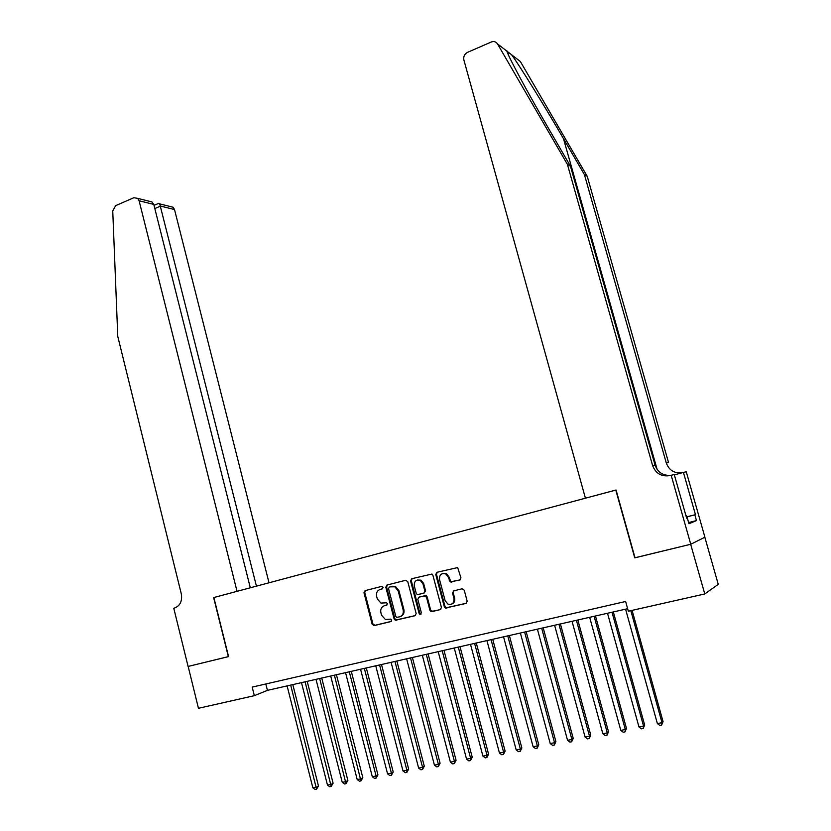 <?xml version="1.0" encoding="UTF-8"?>
<svg xmlns="http://www.w3.org/2000/svg" width="831" height="831" viewBox="0 0 831 831"><rect width="100%" height="100%" fill="white"/><g stroke="black" fill="none" stroke-linecap="round" stroke-linejoin="round"><path stroke-width="1.25" d="M383.112 587.351L381.689 586.395L365.079 590.633L363.978 592.773L372.153 624.226L374.168 625.608L390.871 621.567L391.661 620.071L390.819 619.126L385.407 619.51L381.554 615.231L380.868 612.592C380.276 609.113 381.471 606.827 384.431 605.726L386.602 605.197L387.381 603.69L386.592 602.776L380.93 603.088L377.295 598.912L376.609 596.284C376.028 592.815 377.212 590.519 380.172 589.408L382.333 588.857L383.112 587.351M459.751 580.048L460.935 577.825L457.663 567.563L436.919 572.31L435.756 574.512L444.315 606.755L445.385 608.053L465.994 603.431L467.178 601.218L464.238 590.187L462.088 588.795L453.705 590.862L452.531 593.074L453.975 598.517C454.214 603.129 452.209 604.989 447.961 604.106L445.146 600.678L439.506 579.436C439.35 574.595 441.479 572.788 445.894 574.013L448.304 577.213L450.184 581.97L460 579.965M635.019 557.746L690.665 544.274L704.771 593.957L718.254 584.349L704.833 537.252M634.749 557.861L615.792 490.082L213.858 597.531L228.567 656.604L188.159 666.431L198.453 708.292L254.338 695.672L267.426 690.364L627.634 608.707M704.771 593.957L628.329 611.221L625.618 601.488L252.198 687.102L254.338 695.672M407.751 581.638L405.684 580.277L386.934 585.066L385.813 587.216L394.102 618.918L395.296 620.258L415.012 615.74L416.154 613.569L407.751 581.638M411.698 578.74L431.975 574.034L432.899 575.239L441.438 607.451L440.274 609.642L431.04 611.554L429.918 610.245L426.48 597.209L424.381 595.827L418.959 597.177L417.816 599.348L421.379 612.873L419.925 614.348L419.115 613.423L410.566 580.921L411.698 578.74M265.827 683.975L267.426 690.364M365.557 590.519L364.767 592.534L372.922 623.946L374.937 625.317L374.085 625.265M382.603 588.743L380.473 589.314M385.189 605.467L386.945 605.041M374.937 625.317L391.276 621.37M387.381 584.951L386.571 586.987L394.85 618.638L396.055 619.978L415.5 615.522M389.313 587.081L388.524 588.597L395.805 616.436L396.647 617.371L399.555 616.841C402.557 615.75 403.762 613.444 403.17 609.944L398.163 590.851L394.808 586.79L389.968 586.873M400.449 616.529C403.347 615.387 404.5 613.101 403.918 609.674L403.17 609.944M390.071 586.842L395.566 586.551L398.911 590.612L403.918 609.674M440.773 609.414L432.016 611.637M419.426 597.011L426.147 595.682L427.196 596.959L430.635 609.975L432.733 611.356M412.114 578.636L411.293 580.692L419.842 613.153L421.037 614.151M422.917 583.715L420.289 580.402C416.061 579.436 414.056 581.264 414.274 585.897L416.227 593.313L417.276 594.581L423.727 593.334L424.88 591.153L422.917 583.715L423.633 583.476L421.016 580.173L417.484 580.017M423.976 593.251L425.597 590.903L424.88 591.153M423.633 583.476L425.597 590.903M442.746 573.504L446.59 573.785L449 576.984L450.88 581.742L460.156 579.882M451.68 604.106C454.183 603.109 455.17 601.156 454.661 598.258L453.975 598.517M453.944 590.81L453.217 592.825L454.661 598.258M437.303 572.216L436.472 574.294L445.011 606.485L446.081 607.783L466.503 603.202M287.111 685.907L312.851 787.809L316.497 787.134L318.47 785.97L292.824 684.609M318.47 785.97L316.549 789.18L290.694 685.087M316.549 789.18L315.094 789.45L312.851 787.809M686.936 517.993L686.24 515.563M269.015 582.791L174.51 209.547L160.57 206.088L154.826 208.55M256.436 586.146L159.718 203.886L173.191 207.262L174.51 209.547M228.359 656.656L213.65 597.593L237.043 591.34L139.099 200.77L137.738 198.38L133.864 197.716L115.686 205.631L112.746 210.929L117.773 336.43L181.293 593.843C182.446 601.052 180.182 605.789 174.531 608.043L173.772 608.25L188.086 666.441L228.567 656.583M250.308 587.787L153.777 204.405L139.099 200.77M169.929 206.441L173.191 207.262M146.557 200.593L151.938 201.933L153.777 204.405M158.555 203.408L159.718 203.886M511.595 54.763L520.351 61.504L587.247 176.338L584.432 174.645L563.501 138.694C543.734 104.613 519.676 65.711 511.595 54.763L506.827 51.086C508.572 57.11 528.121 93.404 548.875 129.013L570.471 166.21L655.057 465.09C657.809 472.465 663.117 475.883 670.981 475.322M585.419 498.195L463.875 59.967C463.272 56.57 464.498 54.036 467.541 52.343L491.256 42.017C493.915 41.051 496.003 41.685 497.52 43.918L567.407 164.361L652.595 465.557C655.742 473.608 661.58 476.942 670.098 475.561L671.178 475.27L690.758 544.253L635.029 557.798L616.072 489.999L585.419 498.195M686.624 516.892L695.464 514.659L683.425 472.424L686.261 471.769L704.917 537.21L690.758 544.253M570.471 166.21L567.407 164.361M587.247 176.338L668.54 462.566L666.285 462.981L584.432 174.645M695.464 514.659L686.645 516.975M686.624 518.077L687.299 517.9L688.961 523.748L696.471 520.59L694.851 514.898M687.299 517.9L686.645 518.16L674.253 474.553L671.178 475.27M683.425 472.424L674.346 474.854M666.285 462.981C669.1 470.356 674.44 473.608 682.313 472.725M696.471 520.59L688.619 522.554M301.487 682.646L327.476 785.087L331.154 784.402L333.096 783.238L307.2 681.347M333.096 783.238L331.195 786.458L305.102 681.825M331.195 786.458L329.72 786.728L327.476 785.087M316.009 679.353L342.247 782.324L345.966 781.628L347.877 780.475L321.742 678.054M347.877 780.475L345.997 783.716L319.675 678.522M345.997 783.716L344.501 783.986L342.247 782.324M330.696 676.019L357.195 779.54L360.955 778.834L362.825 777.691L336.43 674.72M362.825 777.691L360.955 780.932L334.394 675.188M360.955 780.932L359.449 781.213L357.195 779.54M345.551 672.653L372.298 776.725L376.1 776.009L377.939 774.866L351.295 671.355M377.939 774.866L376.09 778.117L376.1 776.009L349.29 671.812M376.09 778.117L374.563 778.408L372.298 776.725M360.561 669.246L387.568 773.869L391.411 773.152L393.219 772.009L366.315 667.947M393.219 772.009L391.38 775.281L391.411 773.152L364.342 668.394M391.38 775.281L389.843 775.562L387.568 773.869M375.747 665.808L403.014 770.991L406.899 770.264L408.665 769.122L381.502 664.509M408.665 769.122L406.858 772.404L406.899 770.264L379.57 664.945M406.858 772.404L405.299 772.695L403.014 770.991M391.1 662.328L418.637 768.083L422.564 767.345L424.288 766.203L396.854 661.019M424.288 766.203L422.501 769.496L422.564 767.345L394.964 661.455M422.501 769.496L420.922 769.797L418.637 768.083M406.619 658.806L434.426 765.133L438.404 764.395L440.087 763.253L412.384 657.508M440.087 763.253L438.321 766.566L438.404 764.395L410.524 657.923M438.321 766.566L436.732 766.857L434.426 765.133M422.325 655.254L450.412 762.152L454.432 761.404L456.074 760.272L428.09 653.945M456.074 760.272L454.318 763.585L454.432 761.404L426.272 654.35M454.318 763.585L452.718 763.886L450.412 762.152M438.197 651.649L466.565 759.139L470.637 758.381L472.237 757.249L443.972 650.341M472.237 757.249L470.512 760.583L470.637 758.381L442.196 650.746M470.512 760.583L468.881 760.884L466.565 759.139M454.256 648.014L482.915 756.096L487.028 755.327L488.586 754.195L460.031 646.705M488.586 754.195L486.883 757.54L487.028 755.327L458.297 647.089M486.883 757.54L485.231 757.851L482.915 756.096M470.502 644.326L499.452 753.011L503.617 752.232L505.123 751.11L476.288 643.017M505.123 751.11L503.441 754.465L503.617 752.232L474.594 643.402M503.441 754.465L501.779 754.777L499.452 753.011M486.935 640.608L516.176 749.884L520.393 749.105L521.858 747.983L492.721 639.288M521.858 747.983L520.196 751.349L520.393 749.105L491.069 639.662M520.196 751.349L518.513 751.671L516.176 749.884M503.555 636.837L533.107 746.726L537.366 745.937L538.779 744.815L509.351 635.518M538.779 744.815L537.148 748.201L537.366 745.937L507.741 635.881M537.148 748.201L535.444 748.523L533.107 746.726M520.372 633.025L550.226 743.537L554.537 742.727L555.908 741.616L526.168 631.705M555.908 741.616L554.298 745.023L554.537 742.727L524.61 632.059M554.298 745.023L552.573 745.334L550.226 743.537M537.397 629.16L567.552 740.307L571.915 739.486L573.234 738.385L543.194 627.852M573.234 738.385L571.655 741.792L571.915 739.486L541.677 628.194M571.655 741.792L569.91 742.114L567.552 740.307M554.609 625.265L585.086 737.035L589.501 736.214L590.768 735.103L560.416 623.946M590.768 735.103L589.221 738.53L589.501 736.214L558.951 624.278M589.221 738.53L587.455 738.863L585.086 737.035M572.04 621.308L602.839 733.721L607.305 732.89L608.521 731.789L577.836 619.999M608.521 731.789L606.994 735.227L607.305 732.89L576.423 620.321M606.994 735.227L605.207 735.56L602.839 733.721M589.667 617.319L620.799 730.376L625.317 729.525L626.481 728.434L595.474 616M626.481 728.434L624.985 731.893L625.317 729.525L594.113 616.311M624.985 731.893L623.177 732.225L620.799 730.376M607.513 613.268L638.977 726.98L643.558 726.128L644.659 725.037L613.32 611.948M644.659 725.037L643.194 728.507L643.558 726.128L612.011 612.25M643.194 728.507L641.355 728.849L638.977 726.98M625.577 609.175L657.373 723.552L662.006 722.69L663.055 721.599L632.09 610.37M663.055 721.599L661.621 725.079L662.006 722.69L630.822 610.66M661.621 725.079L659.762 725.432L657.373 723.552M380.941 589.169L380.172 589.408M372.922 623.946L372.153 624.226M364.767 592.534L363.978 592.773M396.896 620.019L396.148 620.3M394.85 618.638L394.102 618.918M386.571 586.987L385.813 587.216M398.911 590.612L398.163 590.851M392.367 586.26L391.609 586.499M430.635 609.975L429.918 610.245M427.196 596.959L426.48 597.209M425.108 595.578L424.381 595.827M419.686 596.918L418.959 597.177M419.842 613.153L419.115 613.423M411.293 580.692L410.566 580.921M452.074 581.908L451.378 582.147M449.945 580.526L449.249 580.755M449 576.984L448.304 577.213M453.217 592.825L452.531 593.074M447.13 607.887L446.434 608.157M445.011 606.485L444.315 606.755M436.472 574.294L435.756 574.512M563.501 138.694L657.124 469.411M655.057 465.09L652.595 465.557M506.827 51.086L497.52 43.918M374.168 625.296L373.389 625.577M396.055 619.978L395.296 620.258M395.566 586.551L394.808 586.79M431.746 611.284L431.04 611.554M426.147 595.682L425.43 595.931M420.652 614.078L419.925 614.348M421.016 580.173L420.289 580.402M450.88 581.742L450.184 581.97M446.59 573.785L445.894 574.013M446.081 607.783L445.385 608.053M137.738 198.38L151.938 201.933M158.95 203.242L154.015 205.361M507.492 51.179L508.749 55.635"/></g></svg>
